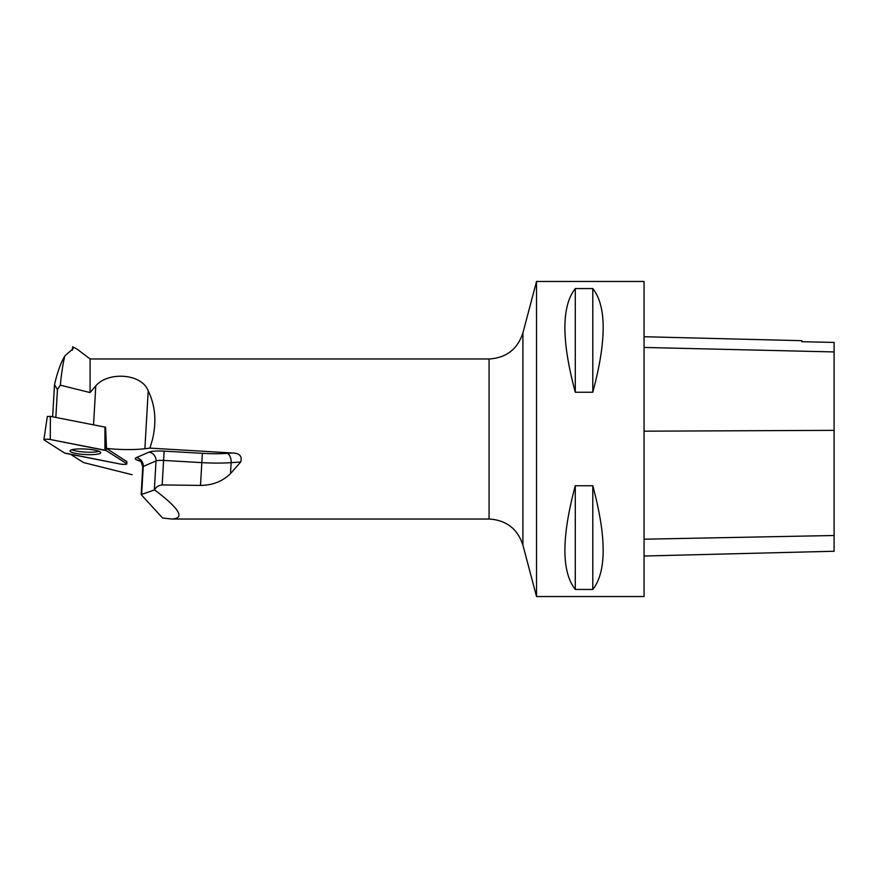 <?xml version="1.0" encoding="UTF-8"?>
<svg xmlns="http://www.w3.org/2000/svg" width="878" height="878" viewBox="0 0 878 878"><rect width="100%" height="100%" fill="white"/><g stroke="black" fill="none" stroke-linecap="round" stroke-linejoin="round"><path stroke-width="1.32" d="M47.412 416.545L50.364 416.348L105.612 427.224M126.695 463.65L106.249 450.612A3.973 0.713 -176.7 0 0 104.899 450.184L50.287 439.516A3.973 0.713 -176.7 0 0 46.161 439.198A3.973 0.713 -176.7 0 0 43.9 439.702A3.973 0.713 -176.7 0 0 44.076 439.944L64.511 452.971A3.973 0.713 -176.7 0 0 65.872 453.399L120.473 464.078A3.973 0.713 -176.7 0 0 124.654 464.385A3.973 0.713 -176.7 0 0 126.871 463.869A3.973 0.713 -176.7 0 0 126.695 463.65L126.63 461.246M76.649 449.042A15.365 2.755 -176.7 0 0 70.053 450.875A15.365 2.755 -176.7 0 0 78.109 453.827A15.365 2.755 -176.7 0 0 94.111 454.552A15.365 2.755 -176.7 0 0 100.718 452.642A15.365 2.755 -176.7 0 0 92.486 449.745A15.365 2.755 -176.7 0 0 76.649 449.042M55.841 417.412L57.443 389.525L60.352 385.179C61.537 372.854 63.04 363.097 64.851 355.919C60.736 362.855 57.279 372.481 54.491 384.773L52.636 416.787M57.443 389.525L54.491 384.773M489.068 358.981C506.233 357.939 517.515 349.246 522.915 332.927L522.915 545.073C517.515 528.754 506.233 520.072 489.068 519.019L489.068 358.981L90.094 358.981L90.094 392.565L95.801 385.815C108.016 371.416 141.808 373.326 148.217 390.897C155.208 405.197 156.668 421.231 152.618 439L149.94 448.109L232.429 452.993C239.65 453.213 242.394 456.22 240.671 462.015L230.497 473.67C222.386 481.451 212.388 485.358 200.513 485.402L162.178 484.941C158.446 485.391 155.922 487.049 154.594 489.913C179.639 508.768 185.368 518.47 171.792 519.019L162.595 518.02L141.16 494.61L154.341 489.968L156.021 460.939L143.246 466.448L141.654 494.051M90.094 358.981L77.066 349.082L72.611 346.777L73.126 348.643L64.851 355.919M90.094 392.565L60.352 385.179M148.217 390.897L144.881 448.724A40.015 7.189 3.3 0 1 106.523 448.428L105.579 427.224M126.794 461.63L106.523 448.428M70.613 454.332L83.509 462.552L132.117 474.713M144.881 448.724L149.94 448.109M536.524 281.465L536.524 596.535L644.057 596.535L644.057 281.465L536.524 281.465L522.915 332.927M575.288 392.246L592.793 392.246C606.621 340.741 606.621 306.181 592.793 288.555L575.288 288.555C561.448 306.181 561.448 340.741 575.288 392.246L575.288 288.555M575.288 589.445L592.793 589.445C606.621 571.819 606.621 537.259 592.793 485.753L575.288 485.753C561.448 537.259 561.448 571.819 575.288 589.445L575.288 485.753M644.057 336.724L801.844 340.686L801.844 341.707L834.1 342.431L834.1 551.252L644.057 556.026M592.793 392.246L592.793 288.555M592.793 589.445L592.793 485.753M99.115 451.325A15.124 2.711 3.3 0 1 85.517 452.104A15.124 2.711 3.3 0 1 71.798 449.755M72.611 346.777L72.413 350.179M64.511 452.971L120.473 464.078C124.61 464.583 126.684 464.44 126.684 463.65L106.249 450.623L50.298 439.516C46.161 439 44.087 439.143 44.076 439.944L64.511 452.971M105.656 428.673L106.249 450.612M50.364 416.348L50.287 439.516M104.899 450.184L104.965 427.015M140.732 461.389L137.418 460.193A16.002 2.875 3.3 0 1 136.211 457.668L148.975 452.159A16.002 2.875 3.3 0 1 164.131 451.127L202.357 453.333A43.011 7.726 -176.7 0 0 227.073 453.355L232.429 452.993M834.1 535.503L644.057 539.202M834.1 430.352L644.057 431.186M834.1 351.935L644.057 347.447M200.513 485.402L201.83 462.629L163.593 460.423L162.178 484.941M240.671 462.015L231.133 462.651L230.497 473.67M164.131 451.127L163.593 460.423A8.001 1.438 -176.7 0 0 156.021 460.939A8.001 7.408 -113.3 0 0 148.975 452.159M227.073 453.355A8.001 4.511 86.1 0 1 231.133 462.651A51.012 9.164 3.3 0 1 201.83 462.629L202.357 453.333M137.418 460.193A8.001 6.75 109.9 0 1 139.547 460.478M136.211 457.668A8.001 7.408 -113.3 0 1 143.246 466.448A8.001 1.438 -176.7 0 0 142.752 466.898L141.16 494.61M95.801 385.815L93.551 424.787M126.794 461.345L126.871 463.869M47.324 416.435L43.9 439.702M489.068 519.019L171.792 519.019M522.915 545.073L536.524 596.535M142.752 466.898C141.259 461.641 140.173 459.49 139.492 460.445L139.69 460.522"/></g></svg>
